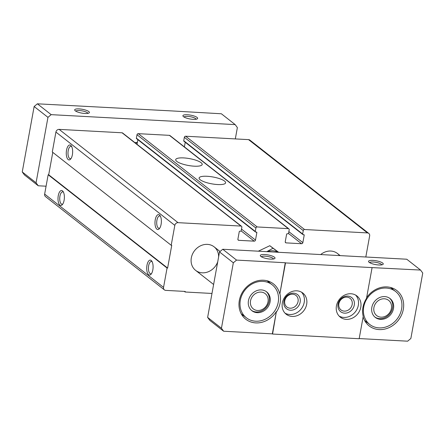 <?xml version="1.0" encoding="UTF-8"?>
<svg xmlns="http://www.w3.org/2000/svg" width="445" height="445" viewBox="0 0 445 445"><rect width="100%" height="100%" fill="white"/><g stroke="black" fill="none" stroke-linecap="round" stroke-linejoin="round"><path stroke-width="0.67" d="M211.981 293.455L185.12 292.003L185.22 291.436L165.74 290.379A2.993 2.598 -51.9 0 1 164.405 289.89A2.993 2.598 -51.9 0 1 163.549 287.387L167.064 268.04L167.609 268.068L171.742 245.312L171.203 245.278L174.824 225.365A2.993 2.598 -51.9 0 1 178.044 222.667L240.956 226.071A1.196 1.04 -51.9 0 1 241.835 227.267L241.212 230.682A0.601 0.517 -51.9 0 1 240.567 231.222L239.894 231.189A0.601 0.517 -51.9 0 0 239.249 231.728L237.903 239.121A1.196 1.04 -51.9 0 0 238.776 240.322L254.201 241.157A1.196 1.04 -51.9 0 0 255.491 240.078L256.837 232.679A0.601 0.517 -51.9 0 0 256.398 232.079L255.719 232.045A0.601 0.517 -51.9 0 1 255.285 231.445L255.903 228.029A1.196 1.04 -51.9 0 1 257.193 226.95L288.31 228.635A1.196 1.04 -51.9 0 1 289.189 229.831L288.566 233.247A0.601 0.517 -51.9 0 1 287.921 233.786L287.248 233.747A0.601 0.517 -51.9 0 0 286.602 234.287L285.256 241.685A1.196 1.04 -51.9 0 0 286.135 242.881L301.554 243.721A1.196 1.04 -51.9 0 0 302.845 242.642L304.191 235.244A0.601 0.517 -51.9 0 0 303.751 234.643L303.078 234.61A0.601 0.517 -51.9 0 1 302.639 234.009L303.256 230.593A1.196 1.04 -51.9 0 1 304.547 229.514L367.459 232.919A2.993 2.598 -51.9 0 1 368.794 233.414A2.993 2.598 -51.9 0 1 369.65 235.911L365.818 257.004M185.12 292.003L184.33 291.386M164.405 289.89L45.501 196.601A2.993 2.598 -51.9 0 1 44.645 194.098L48.16 174.752L48.7 174.779L52.777 152.368M152.824 269.87A7.482 3.176 -86.9 0 0 151.745 261.059A7.482 3.176 -86.9 0 0 146.728 267.406A7.482 3.176 -86.9 0 0 151.033 274.259A7.482 3.176 -86.9 0 0 152.824 269.87M64.113 200.272A7.482 3.176 -86.9 0 0 63.034 191.456A7.482 3.176 -86.9 0 0 58.017 197.803A7.482 3.176 -86.9 0 0 62.322 204.656A7.482 3.176 -86.9 0 0 64.113 200.272M167.064 268.04L48.16 174.752M167.609 268.068L48.7 174.779M171.203 245.278L52.299 151.99L55.914 132.076A2.993 2.598 -51.9 0 1 59.14 129.378L122.052 132.782A1.196 1.04 -51.9 0 1 122.586 132.977L241.49 226.266M161.101 224.352A7.482 3.176 -86.9 0 0 160.016 215.536A7.482 3.176 -86.9 0 0 154.999 221.883A7.482 3.176 -86.9 0 0 159.304 228.736A7.482 3.176 -86.9 0 0 161.101 224.352M72.385 154.749A7.482 3.176 -86.9 0 0 71.306 145.938A7.482 3.176 -86.9 0 0 66.288 152.285A7.482 3.176 -86.9 0 0 70.594 159.132A7.482 3.176 -86.9 0 0 72.385 154.749M137.032 144.314L137.872 139.697M136.815 138.751A0.601 0.517 -51.9 0 1 136.376 138.156L136.999 134.74A1.196 1.04 -51.9 0 1 138.289 133.661L169.406 135.347A1.196 1.04 -51.9 0 1 169.94 135.541L288.844 228.83M217.633 184.547A13.467 3.477 -169.7 0 1 199.11 178.006A13.467 3.477 -169.7 0 1 212.988 176.993A13.467 3.477 -169.7 0 1 225.615 182.823A13.467 3.477 -169.7 0 1 217.633 184.547M194.226 166.18A13.467 3.477 -169.7 0 1 175.703 159.644A13.467 3.477 -169.7 0 1 189.581 158.626A13.467 3.477 -169.7 0 1 202.208 164.461A13.467 3.477 -169.7 0 1 194.226 166.18M184.391 146.878L185.231 142.261M184.169 141.315A0.601 0.517 -51.9 0 1 183.735 140.72L184.352 137.305A1.196 1.04 -51.9 0 1 185.643 136.226L248.555 139.63A2.993 2.598 -51.9 0 1 249.884 140.119L368.794 233.414M218.623 256.899A14.969 12.988 128.1 0 0 214.09 246.819A14.969 12.988 128.1 0 0 194.637 250.58A14.969 12.988 128.1 0 0 195.616 270.371A14.969 12.988 128.1 0 0 217.744 261.732M339.524 255.58A14.969 12.988 128.1 0 0 337.482 253.5A14.969 12.988 128.1 0 0 320.673 254.562M71.728 146.655A6.186 2.626 -86.9 0 0 70.966 146.338A6.186 2.626 -86.9 0 0 68.007 152.374A6.186 2.626 -86.9 0 0 70.299 158.698A6.186 2.626 -86.9 0 0 71.089 158.465M63.451 192.179A6.186 2.626 -86.9 0 0 62.695 191.862A6.186 2.626 -86.9 0 0 59.736 197.897A6.186 2.626 -86.9 0 0 62.027 204.216A6.186 2.626 -86.9 0 0 62.812 203.988M160.439 216.259A6.186 2.626 -86.9 0 0 159.677 215.942A6.186 2.626 -86.9 0 0 156.723 221.977A6.186 2.626 -86.9 0 0 159.01 228.296A6.186 2.626 -86.9 0 0 159.799 228.062M152.162 261.777A6.186 2.626 -86.9 0 0 151.406 261.46A6.186 2.626 -86.9 0 0 148.446 267.501A6.186 2.626 -86.9 0 0 150.738 273.82A6.186 2.626 -86.9 0 0 151.528 273.586M46.08 186.205L38.248 185.776L36.062 182.789L47.954 117.347L51.175 114.649L235.183 124.611L237.369 127.604L235.316 138.912M134.969 142.695A17.961 15.586 -51.9 0 1 137.383 142.389M223.629 331.225L221.443 328.232L233.33 262.795L236.556 260.091L285.262 262.734L279.894 293.745L285.495 262.917L372.087 267.601L366.485 298.434A22.45 19.48 -51.9 0 0 363.215 316.434L359.159 338.728L272.574 334.045L276.389 311.567L272.334 333.861L223.629 331.225L209.817 320.389L207.631 317.396L219.524 251.959L222.745 249.261L406.752 259.224L420.558 270.059L422.75 273.046L410.857 338.484L407.637 341.187L359.193 338.562M372.087 267.601L420.558 270.059M369.634 262.661A6.186 1.596 -169.7 0 1 375.953 262.339A6.186 1.596 -169.7 0 1 381.754 264.858M261.399 256.798A6.186 1.596 -169.7 0 1 267.712 256.481A6.186 1.596 -169.7 0 1 273.514 259.001M235.183 124.611L221.371 113.775L172.426 110.955L37.363 103.813L51.175 114.649M184.019 117.029A6.186 1.596 -169.7 0 1 190.338 116.712A6.186 1.596 -169.7 0 1 196.139 119.232M75.784 111.172A6.186 1.596 -169.7 0 1 82.097 110.855A6.186 1.596 -169.7 0 1 87.899 113.375M378.817 264.975A7.482 1.93 -169.7 0 1 368.705 261.899A7.482 1.93 -169.7 0 1 376.236 260.781A7.482 1.93 -169.7 0 1 382.895 264.475A7.482 1.93 -169.7 0 1 378.817 264.975M270.577 259.112A7.482 1.93 -169.7 0 1 260.464 256.036A7.482 1.93 -169.7 0 1 267.996 254.918A7.482 1.93 -169.7 0 1 274.654 258.617A7.482 1.93 -169.7 0 1 270.577 259.112M236.556 260.091L222.745 249.261M221.443 328.232L207.631 317.396M233.33 262.795L219.524 251.959M279.894 293.745A22.45 19.48 -51.9 0 1 276.623 311.75M336.437 305.899A13.467 11.687 -51.9 0 1 344.675 295.074A13.467 11.687 -51.9 0 1 356.929 295.958A13.467 11.687 -51.9 0 1 357.808 313.77A13.467 11.687 -51.9 0 1 340.297 317.151A13.467 11.687 -51.9 0 1 336.437 305.899M282.319 302.967A13.467 11.687 -51.9 0 1 290.552 292.143A13.467 11.687 -51.9 0 1 302.806 293.027A13.467 11.687 -51.9 0 1 303.69 310.838A13.467 11.687 -51.9 0 1 286.18 314.22A13.467 11.687 -51.9 0 1 282.319 302.967M193.202 119.349A7.482 1.93 -169.7 0 1 183.09 116.273A7.482 1.93 -169.7 0 1 190.621 115.149A7.482 1.93 -169.7 0 1 197.28 118.848A7.482 1.93 -169.7 0 1 193.202 119.349M84.962 113.486A7.482 1.93 -169.7 0 1 74.849 110.41A7.482 1.93 -169.7 0 1 82.381 109.292A7.482 1.93 -169.7 0 1 89.039 112.991A7.482 1.93 -169.7 0 1 84.962 113.486M38.248 185.776L24.442 174.941L22.25 171.954L34.143 106.516L37.363 103.813M47.954 117.347L34.143 106.516M36.062 182.789L22.25 171.954M363.142 316.84A22.45 19.48 128.1 0 0 369.161 325.907A22.45 19.48 128.1 0 0 398.342 320.272A22.45 19.48 128.1 0 0 396.873 290.585A22.45 19.48 128.1 0 0 383.101 287.07A22.45 19.48 128.1 0 0 366.619 297.688M279.66 293.561A22.45 19.48 128.1 0 0 273.48 283.904A22.45 19.48 128.1 0 0 244.299 289.539A22.45 19.48 128.1 0 0 245.768 319.226A22.45 19.48 128.1 0 0 276.389 311.567M301.504 292.159A13.467 11.687 -51.9 0 1 301.232 308.913A13.467 11.687 -51.9 0 1 285.028 313.163M283.921 301.259A8.978 7.793 -51.9 0 1 297.438 294.523A8.978 7.793 -51.9 0 1 294.751 309.308A8.978 7.793 -51.9 0 1 283.921 301.259M284.75 300.842A7.359 6.386 -51.9 0 1 289.25 294.929A7.359 6.386 -51.9 0 1 295.947 295.408A7.359 6.386 -51.9 0 1 296.426 305.142A7.359 6.386 -51.9 0 1 286.858 306.989A7.359 6.386 -51.9 0 1 284.75 300.842M355.622 295.091A13.467 11.687 -51.9 0 1 355.349 311.845A13.467 11.687 -51.9 0 1 339.146 316.095M338.039 304.185A8.978 7.793 -51.9 0 1 351.556 297.455A8.978 7.793 -51.9 0 1 348.869 312.24A8.978 7.793 -51.9 0 1 338.039 304.185M338.868 303.768A7.359 6.386 -51.9 0 1 343.368 297.855A7.359 6.386 -51.9 0 1 350.065 298.339A7.359 6.386 -51.9 0 1 350.549 308.074A7.359 6.386 -51.9 0 1 340.981 309.92A7.359 6.386 -51.9 0 1 338.868 303.768M269.514 282.697A22.45 19.48 128.1 0 0 268.658 281.251M242.047 315.177A22.45 19.48 128.1 0 0 243.649 315.666M365.434 321.857A22.45 19.48 128.1 0 0 367.042 322.347M392.907 289.378A22.45 19.48 128.1 0 0 392.051 287.932M278.214 302.316A20.954 18.184 128.1 0 0 272.207 284.806A20.954 18.184 128.1 0 0 244.967 290.068A20.954 18.184 128.1 0 0 246.341 317.774A20.954 18.184 128.1 0 0 265.404 319.154A20.954 18.184 128.1 0 0 278.214 302.316M248.449 300.703A11.97 10.391 -51.9 0 1 255.769 291.086A11.97 10.391 -51.9 0 1 266.661 291.87A11.97 10.391 -51.9 0 1 270.098 301.877A11.97 10.391 -51.9 0 1 262.778 311.5A11.97 10.391 -51.9 0 1 251.881 310.71A11.97 10.391 -51.9 0 1 248.449 300.703M401.607 308.997A20.954 18.184 128.1 0 0 395.599 291.486A20.954 18.184 128.1 0 0 368.36 296.748A20.954 18.184 128.1 0 0 369.734 324.455A20.954 18.184 128.1 0 0 388.797 325.835A20.954 18.184 128.1 0 0 401.607 308.997M371.842 307.384A11.97 10.391 -51.9 0 1 379.162 297.766A11.97 10.391 -51.9 0 1 390.054 298.55A11.97 10.391 -51.9 0 1 393.486 308.557A11.97 10.391 -51.9 0 1 386.165 318.181A11.97 10.391 -51.9 0 1 375.274 317.391A11.97 10.391 -51.9 0 1 371.842 307.384M251.447 310.343A11.97 10.391 128.1 0 0 269.197 301.17A11.97 10.391 128.1 0 0 266.205 291.536M268.024 301.766A9.679 8.399 128.1 0 0 256.348 293.088A9.679 8.399 128.1 0 0 253.45 309.019A9.679 8.399 128.1 0 0 268.024 301.766M374.835 317.024A11.97 10.391 128.1 0 0 392.59 307.851A11.97 10.391 128.1 0 0 389.598 298.217M391.411 308.446A9.679 8.399 128.1 0 0 379.741 299.769A9.679 8.399 128.1 0 0 376.843 315.7A9.679 8.399 128.1 0 0 391.411 308.446M135.258 142.923A17.661 15.325 -51.9 0 1 137.333 142.678M258.339 251.186L269.792 245.712L278.648 252.287M269.792 245.712L273.019 248.243L266.805 251.642M278.431 252.276L273.019 248.243M276.768 251.664A14.819 12.855 128.1 0 0 272.852 250.791A14.819 12.855 128.1 0 0 267.295 251.67M278.197 252.259L277.14 251.475L275.822 252.131M278.136 252.259L277.14 251.475M163.549 287.387L44.645 194.098M174.824 225.365L55.914 132.076M178.044 222.667L59.14 129.378M240.956 226.071L122.052 132.782M238.776 240.322L237.93 239.655M254.201 241.157L241.129 230.899M255.491 240.078L241.502 229.097M256.837 232.679L256.047 232.062M255.285 231.445L136.376 138.156M255.903 228.029L136.999 134.74M257.193 226.95L138.289 133.661M288.31 228.635L169.406 135.347M286.135 242.881L285.284 242.219M301.554 243.721L288.488 233.464M302.845 242.642L288.855 231.661M304.191 235.244L303.401 234.626M302.639 234.009L183.735 140.72M303.256 230.593L184.352 137.305M304.547 229.514L185.643 136.226M367.459 232.919L248.555 139.63M255.458 231.945L136.548 138.656M302.811 234.509L183.902 141.221M337.482 253.5L340.18 255.619M195.616 270.371L213.611 284.488M214.09 246.819L220.064 251.508M241.19 313.736L246.341 317.774M267.056 280.767L272.207 284.806M364.583 320.417L369.734 324.455M390.449 287.448L395.599 291.486"/></g></svg>
